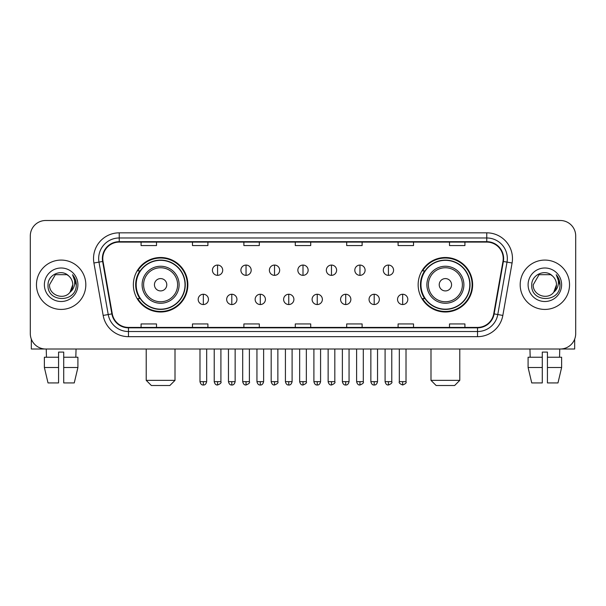 <?xml version="1.0" encoding="UTF-8"?>
<svg xmlns="http://www.w3.org/2000/svg" width="606" height="606" viewBox="0 0 606 606"><rect width="100%" height="100%" fill="white"/><g stroke="black" fill="none" stroke-linecap="round" stroke-linejoin="round"><path stroke-width="0.91" d="M418.148 284.752A27.247 27.247 0 0 0 445.387 311.999A27.247 27.247 0 0 0 472.635 284.752A27.247 27.247 0 0 0 445.387 257.505A27.247 27.247 0 0 0 418.148 284.752M133.365 284.752A27.247 27.247 0 0 0 160.613 311.999A27.247 27.247 0 0 0 187.852 284.752A27.247 27.247 0 0 0 160.613 257.505A27.247 27.247 0 0 0 133.365 284.752M139.903 298.629A24.929 24.929 0 0 1 139.903 270.874M424.677 298.629A24.929 24.929 0 0 1 424.677 270.874M30.3 235.916L30.3 333.588A15.423 15.423 0 0 0 45.723 349.011L560.277 349.011A15.423 15.423 0 0 0 575.7 333.588L575.7 235.916A15.423 15.423 0 0 0 560.277 220.493L45.723 220.493A15.423 15.423 0 0 0 30.3 235.916L30.3 333.588M36.466 284.752A24.672 24.672 0 0 0 61.145 309.424A24.672 24.672 0 0 0 85.817 284.752A24.672 24.672 0 0 0 61.145 260.08A24.672 24.672 0 0 0 36.466 284.752A24.672 24.672 0 0 0 61.145 309.424A24.672 24.672 0 0 0 85.817 284.752A24.672 24.672 0 0 0 61.145 260.08A24.672 24.672 0 0 0 36.466 284.752M520.183 284.752A24.672 24.672 0 0 0 544.855 309.424A24.672 24.672 0 0 0 569.534 284.752A24.672 24.672 0 0 0 544.855 260.08A24.672 24.672 0 0 0 520.183 284.752A24.672 24.672 0 0 0 544.855 309.424A24.672 24.672 0 0 0 569.534 284.752A24.672 24.672 0 0 0 544.855 260.08A24.672 24.672 0 0 0 520.183 284.752M102.778 258.535A16.453 16.453 0 0 1 119.23 242.089L486.769 242.089A16.453 16.453 0 0 1 502.972 261.391L493.723 313.825A16.453 16.453 0 0 1 477.528 327.414L128.472 327.414A16.453 16.453 0 0 1 112.277 313.825L103.028 261.391A16.453 16.453 0 0 1 102.778 258.535M102.369 258.535A16.862 16.862 0 0 0 102.626 261.466L111.868 313.893A16.862 16.862 0 0 0 128.472 327.831L477.528 327.831A16.862 16.862 0 0 0 494.132 313.893L503.374 261.466A16.862 16.862 0 0 0 486.769 241.673L119.23 241.673A16.862 16.862 0 0 0 102.369 258.535M93.915 262.996A25.702 25.702 0 0 1 119.23 232.833L486.769 232.833A25.702 25.702 0 0 1 512.085 262.996L502.836 315.431A25.702 25.702 0 0 1 477.528 336.671L128.472 336.671A25.702 25.702 0 0 1 103.164 315.431L93.915 262.996L98.983 262.103A20.559 20.559 0 0 1 119.23 237.976L486.769 237.976A20.559 20.559 0 0 1 507.017 262.103L497.776 314.537A20.559 20.559 0 0 1 477.528 331.527L128.472 331.527A20.559 20.559 0 0 1 108.224 314.537L98.983 262.103A20.559 20.559 0 0 1 98.664 258.535M560.277 220.493L45.723 220.493M45.723 349.011L560.277 349.011M575.7 333.588L575.7 235.916M494.132 313.893L497.776 314.537L507.017 262.103L512.085 262.996M295.289 242.089L295.289 245.566L310.711 245.566L310.711 242.089M243.885 242.089L243.885 245.566L259.307 245.566L259.307 242.089M192.481 242.089L192.481 245.566L207.903 245.566L207.903 242.089M141.077 242.089L141.077 245.566L156.499 245.566L156.499 242.089M346.693 242.089L346.693 245.566L362.115 245.566L362.115 242.089M398.097 242.089L398.097 245.566L413.519 245.566L413.519 242.089M449.5 242.089L449.5 245.566L464.923 245.566L464.923 242.089M310.711 327.414L310.711 323.937L295.289 323.937L295.289 327.414M259.307 327.414L259.307 323.937L243.885 323.937L243.885 327.414M207.903 327.414L207.903 323.937L192.481 323.937L192.481 327.414M156.499 327.414L156.499 323.937L141.077 323.937L141.077 327.414M362.115 327.414L362.115 323.937L346.693 323.937L346.693 327.414M413.519 327.414L413.519 323.937L398.097 323.937L398.097 327.414M464.923 327.414L464.923 323.937L449.5 323.937L449.5 327.414M68.751 275.972C61.623 268.503 47.897 274.654 48.025 284.752C46.723 302.689 75.795 303.151 76.265 285.623L76.295 284.752C76.25 280.942 74.985 277.593 72.493 274.715C74.386 277.821 75.053 281.169 74.493 284.752C73.947 287.797 72.47 290.289 70.046 292.213C63.88 300.553 48.919 295.22 49.525 284.752L55.335 274.692L66.948 274.692L68.751 275.972A11.62 11.62 0 0 1 72.758 284.752L70.046 292.213A11.62 11.62 0 0 0 72.758 284.752L70.016 292.251M44.382 284.752A16.756 16.756 0 0 0 61.145 301.508A16.756 16.756 0 0 0 77.901 284.752A16.756 16.756 0 0 0 61.145 267.996A16.756 16.756 0 0 0 44.382 284.752M72.606 274.844L76.288 285.191M31.33 339.125L31.33 349.011L90.961 349.011M44.374 357.229L44.374 367.509L48.025 382.931L44.374 367.509L44.374 357.229L58.57 357.229L58.57 352.094L63.713 352.094L63.713 357.229L77.909 357.229L77.909 367.509L74.258 382.931L77.909 367.509L63.713 367.509L63.713 357.229M76.053 349.011L75.826 357.229M58.57 357.229L58.57 382.931L48.025 382.931M44.374 367.509L58.57 367.509M74.258 382.931L63.713 382.931L63.713 367.509M46.238 349.011L46.457 357.229M169.862 385.507L151.356 385.507L146.22 380.363L175.005 380.363L169.862 385.507M166.779 284.752A6.166 6.166 0 0 0 160.613 278.586A6.166 6.166 0 0 0 154.439 284.752A6.166 6.166 0 0 0 160.613 290.918A6.166 6.166 0 0 0 166.779 284.752M179.118 284.752A18.506 18.506 0 0 0 160.613 266.246A18.506 18.506 0 0 0 142.107 284.752A18.506 18.506 0 0 0 160.613 303.258A18.506 18.506 0 0 0 179.118 284.752A18.506 18.506 0 0 1 160.613 303.258A18.506 18.506 0 0 1 142.107 284.752M185.027 284.752A24.414 24.414 0 0 0 160.613 260.338A24.414 24.414 0 0 0 136.191 284.752A24.414 24.414 0 0 0 160.613 309.166A24.414 24.414 0 0 0 185.027 284.752M187.337 284.752A26.732 26.732 0 0 1 137.767 298.629L140.244 298.629A24.649 24.649 0 0 0 176.914 303.235A24.649 24.649 0 0 0 176.914 266.269A24.649 24.649 0 0 0 140.244 270.874L137.767 270.874A26.732 26.732 0 0 1 187.337 284.752M454.644 385.507L436.138 385.507L430.995 380.363L459.78 380.363L454.644 385.507M451.561 284.752A6.166 6.166 0 0 0 445.387 278.586A6.166 6.166 0 0 0 439.221 284.752A6.166 6.166 0 0 0 445.387 290.918A6.166 6.166 0 0 0 451.561 284.752M463.893 284.752A18.506 18.506 0 0 0 445.387 266.246A18.506 18.506 0 0 0 426.882 284.752A18.506 18.506 0 0 0 445.387 303.258A18.506 18.506 0 0 0 463.893 284.752A18.506 18.506 0 0 1 445.387 303.258A18.506 18.506 0 0 1 426.882 284.752M469.809 284.752A24.414 24.414 0 0 0 445.387 260.338A24.414 24.414 0 0 0 420.973 284.752A24.414 24.414 0 0 0 445.387 309.166A24.414 24.414 0 0 0 469.809 284.752M472.119 284.752A26.732 26.732 0 0 1 422.549 298.629L425.026 298.629A24.649 24.649 0 0 0 461.696 303.235A24.649 24.649 0 0 0 461.696 266.269A24.649 24.649 0 0 0 425.026 270.874L422.549 270.874A26.732 26.732 0 0 1 472.119 284.752M217.569 265.064A5.143 5.143 0 0 0 212.426 270.2A5.143 5.143 0 0 0 217.569 275.344A5.143 5.143 0 0 0 222.705 270.2A5.143 5.143 0 0 0 217.569 265.064L217.569 275.344A5.143 5.143 0 0 0 222.705 270.2A5.143 5.143 0 0 0 217.569 265.064M246.044 265.064A5.143 5.143 0 0 0 240.9 270.2A5.143 5.143 0 0 0 246.044 275.344A5.143 5.143 0 0 0 251.187 270.2A5.143 5.143 0 0 0 246.044 265.064L246.044 275.344A5.143 5.143 0 0 0 251.187 270.2A5.143 5.143 0 0 0 246.044 265.064M274.526 265.064A5.143 5.143 0 0 0 269.382 270.2A5.143 5.143 0 0 0 274.526 275.344A5.143 5.143 0 0 0 279.661 270.2A5.143 5.143 0 0 0 274.526 265.064L274.526 275.344A5.143 5.143 0 0 0 279.661 270.2A5.143 5.143 0 0 0 274.526 265.064M303 265.064A5.143 5.143 0 0 0 297.857 270.2A5.143 5.143 0 0 0 303 275.344A5.143 5.143 0 0 0 308.143 270.2A5.143 5.143 0 0 0 303 265.064L303 275.344A5.143 5.143 0 0 0 308.143 270.2A5.143 5.143 0 0 0 303 265.064M331.474 265.064A5.143 5.143 0 0 0 326.339 270.2A5.143 5.143 0 0 0 331.474 275.344A5.143 5.143 0 0 0 336.618 270.2A5.143 5.143 0 0 0 331.474 265.064L331.474 275.344A5.143 5.143 0 0 0 336.618 270.2A5.143 5.143 0 0 0 331.474 265.064M359.956 265.064A5.143 5.143 0 0 0 354.813 270.2A5.143 5.143 0 0 0 359.956 275.344A5.143 5.143 0 0 0 365.1 270.2A5.143 5.143 0 0 0 359.956 265.064L359.956 275.344A5.143 5.143 0 0 0 365.1 270.2A5.143 5.143 0 0 0 359.956 265.064M388.431 265.064A5.143 5.143 0 0 0 383.295 270.2A5.143 5.143 0 0 0 388.431 275.344A5.143 5.143 0 0 0 393.574 270.2A5.143 5.143 0 0 0 388.431 265.064L388.431 275.344A5.143 5.143 0 0 0 393.574 270.2A5.143 5.143 0 0 0 388.431 265.064M203.328 294.258A5.143 5.143 0 0 0 198.185 299.402A5.143 5.143 0 0 0 203.328 304.545A5.143 5.143 0 0 0 208.464 299.402A5.143 5.143 0 0 0 203.328 294.258L203.328 304.545A5.143 5.143 0 0 0 208.464 299.402A5.143 5.143 0 0 0 203.328 294.258M231.803 294.258A5.143 5.143 0 0 0 226.667 299.402A5.143 5.143 0 0 0 231.803 304.545A5.143 5.143 0 0 0 236.946 299.402A5.143 5.143 0 0 0 231.803 294.258L231.803 304.545A5.143 5.143 0 0 0 236.946 299.402A5.143 5.143 0 0 0 231.803 294.258M260.285 294.258A5.143 5.143 0 0 0 255.141 299.402A5.143 5.143 0 0 0 260.285 304.545A5.143 5.143 0 0 0 265.42 299.402A5.143 5.143 0 0 0 260.285 294.258L260.285 304.545A5.143 5.143 0 0 0 265.42 299.402A5.143 5.143 0 0 0 260.285 294.258M288.759 294.258A5.143 5.143 0 0 0 283.623 299.402A5.143 5.143 0 0 0 288.759 304.545A5.143 5.143 0 0 0 293.902 299.402A5.143 5.143 0 0 0 288.759 294.258L288.759 304.545A5.143 5.143 0 0 0 293.902 299.402A5.143 5.143 0 0 0 288.759 294.258M317.241 294.258A5.143 5.143 0 0 0 312.098 299.402A5.143 5.143 0 0 0 317.241 304.545A5.143 5.143 0 0 0 322.377 299.402A5.143 5.143 0 0 0 317.241 294.258L317.241 304.545A5.143 5.143 0 0 0 322.377 299.402A5.143 5.143 0 0 0 317.241 294.258M345.715 294.258A5.143 5.143 0 0 0 340.58 299.402A5.143 5.143 0 0 0 345.715 304.545A5.143 5.143 0 0 0 350.859 299.402A5.143 5.143 0 0 0 345.715 294.258L345.715 304.545A5.143 5.143 0 0 0 350.859 299.402A5.143 5.143 0 0 0 345.715 294.258M374.197 294.258A5.143 5.143 0 0 0 369.054 299.402A5.143 5.143 0 0 0 374.197 304.545A5.143 5.143 0 0 0 379.333 299.402A5.143 5.143 0 0 0 374.197 294.258L374.197 304.545A5.143 5.143 0 0 0 379.333 299.402A5.143 5.143 0 0 0 374.197 294.258M402.672 294.258A5.143 5.143 0 0 0 397.536 299.402A5.143 5.143 0 0 0 402.672 304.545A5.143 5.143 0 0 0 407.815 299.402A5.143 5.143 0 0 0 402.672 294.258L402.672 304.545A5.143 5.143 0 0 0 407.815 299.402A5.143 5.143 0 0 0 402.672 294.258M574.67 339.125L574.67 349.011L515.039 349.011M542.287 357.229L542.287 367.509L528.091 367.509L531.742 382.931L528.091 367.509L528.091 357.229L542.287 357.229L542.287 352.094L547.43 352.094L547.43 357.229L561.626 357.229L561.626 367.509L557.975 382.931L561.626 367.509L547.43 367.509L547.43 357.229M559.762 349.011L559.543 357.229M542.287 367.509L542.287 382.931L531.742 382.931M557.975 382.931L547.43 382.931L547.43 367.509M529.947 349.011L530.174 357.229M552.467 275.972C545.339 268.503 531.613 274.654 531.742 284.752C530.432 302.689 559.512 303.151 559.982 285.623L560.005 284.752C559.967 280.942 558.694 277.593 556.202 274.715C558.103 277.821 558.77 281.169 558.209 284.752C557.664 287.797 556.179 290.289 553.763 292.213C547.589 300.553 532.636 295.22 533.242 284.752L539.052 274.692L550.665 274.692L552.467 275.972A11.62 11.62 0 0 1 556.475 284.752L553.763 292.213A11.62 11.62 0 0 0 556.475 284.752L553.732 292.251M528.099 284.752A16.756 16.756 0 0 0 544.855 301.508A16.756 16.756 0 0 0 561.618 284.752A16.756 16.756 0 0 0 544.855 267.996A16.756 16.756 0 0 0 528.099 284.752M556.316 274.844L560.005 285.191M486.769 232.833L486.769 241.673M98.983 262.103L102.626 261.466M128.472 336.671L128.472 327.831M477.528 327.831L477.528 336.671M103.164 315.431L111.868 313.893M503.374 261.466L507.017 262.103M119.23 232.833L119.23 241.673M497.776 314.537L502.836 315.431M177.611 284.752A16.998 16.998 0 0 0 160.613 267.754A16.998 16.998 0 0 0 143.607 284.752A16.998 16.998 0 0 0 160.613 301.75A16.998 16.998 0 0 0 177.611 284.752M462.393 284.752A16.998 16.998 0 0 0 445.387 267.754A16.998 16.998 0 0 0 428.389 284.752A16.998 16.998 0 0 0 445.387 301.75A16.998 16.998 0 0 0 462.393 284.752M217.569 381.651L214.221 381.651C214.804 384.03 215.925 385.143 217.569 384.992L217.569 381.651L220.91 381.651L220.91 349.011M246.044 381.651L242.703 381.651C243.286 384.03 244.4 385.143 246.044 384.992L246.044 381.651L249.384 381.651L249.384 349.011M274.526 381.651L271.177 381.651C271.761 384.03 272.874 385.143 274.526 384.992L274.526 381.651L277.866 381.651L277.866 349.011M303 381.651L299.659 381.651C300.243 384.03 301.356 385.143 303 384.992L303 381.651L306.341 381.651L306.341 349.011M331.474 381.651L328.134 381.651C328.717 384.03 329.831 385.143 331.474 384.992L331.474 381.651L334.823 381.651L334.823 349.011M359.956 381.651L356.616 381.651C357.199 384.03 358.313 385.143 359.956 384.992L359.956 381.651L363.297 381.651L363.297 349.011M388.431 381.651L385.09 381.651C385.674 384.03 386.787 385.143 388.431 384.992L388.431 381.651L391.779 381.651L391.779 349.011M203.328 381.651L199.988 381.651C200.571 384.03 201.684 385.143 203.328 384.992L203.328 381.651L206.669 381.651L206.669 349.011M231.803 381.651L228.462 381.651C229.045 384.03 230.159 385.143 231.803 384.992L231.803 381.651L235.143 381.651L235.143 349.011M260.285 381.651L256.944 381.651C257.527 384.03 258.641 385.143 260.285 384.992L260.285 381.651L263.625 381.651L263.625 349.011M288.759 381.651L285.418 381.651C286.002 384.03 287.115 385.143 288.759 384.992L288.759 381.651L292.1 381.651L292.1 349.011M317.241 381.651L313.9 381.651C314.484 384.03 315.597 385.143 317.241 384.992L317.241 381.651L320.582 381.651L320.582 349.011M345.715 381.651L342.375 381.651C342.958 384.03 344.072 385.143 345.715 384.992L345.715 381.651L349.056 381.651L349.056 349.011M374.197 381.651L370.857 381.651C371.44 384.03 372.554 385.143 374.197 384.992L374.197 381.651L377.538 381.651L377.538 349.011M402.672 381.651L399.331 381.651C398.657 382.719 399.771 383.833 402.672 384.992L402.672 381.651L406.012 381.651L406.012 349.011M175.005 349.011L175.005 380.363M146.22 349.011L146.22 380.363M459.78 349.011L459.78 380.363M430.995 349.011L430.995 380.363M214.221 381.651L214.221 349.011M220.91 381.651C221.584 382.719 220.47 383.833 217.569 384.992M242.703 381.651L242.703 349.011M249.384 381.651C250.066 382.719 248.952 383.833 246.044 384.992M271.177 381.651L271.177 349.011M277.866 381.651C278.54 382.719 277.427 383.833 274.526 384.992M299.659 381.651L299.659 349.011M306.341 381.651C307.022 382.719 305.909 383.833 303 384.992M328.134 381.651L328.134 349.011M334.823 381.651C335.497 382.719 334.383 383.833 331.474 384.992M356.616 381.651L356.616 349.011M363.297 381.651C363.979 382.719 362.865 383.833 359.956 384.992M385.09 381.651L385.09 349.011M391.779 381.651C392.453 382.719 391.34 383.833 388.431 384.992M199.988 381.651L199.988 349.011M206.669 381.651C206.085 384.03 204.972 385.143 203.328 384.992M228.462 381.651L228.462 349.011M235.143 381.651C234.56 384.03 233.446 385.143 231.803 384.992M256.944 381.651L256.944 349.011M263.625 381.651C263.042 384.03 261.928 385.143 260.285 384.992M285.418 381.651L285.418 349.011M292.1 381.651C291.516 384.03 290.403 385.143 288.759 384.992M313.9 381.651L313.9 349.011M320.582 381.651C319.998 384.03 318.885 385.143 317.241 384.992M342.375 381.651L342.375 349.011M349.056 381.651C348.473 384.03 347.359 385.143 345.715 384.992M370.857 381.651L370.857 349.011M377.538 381.651C376.955 384.03 375.841 385.143 374.197 384.992M399.331 381.651L399.331 349.011M406.012 381.651C406.694 382.719 405.581 383.833 402.672 384.992"/></g></svg>
